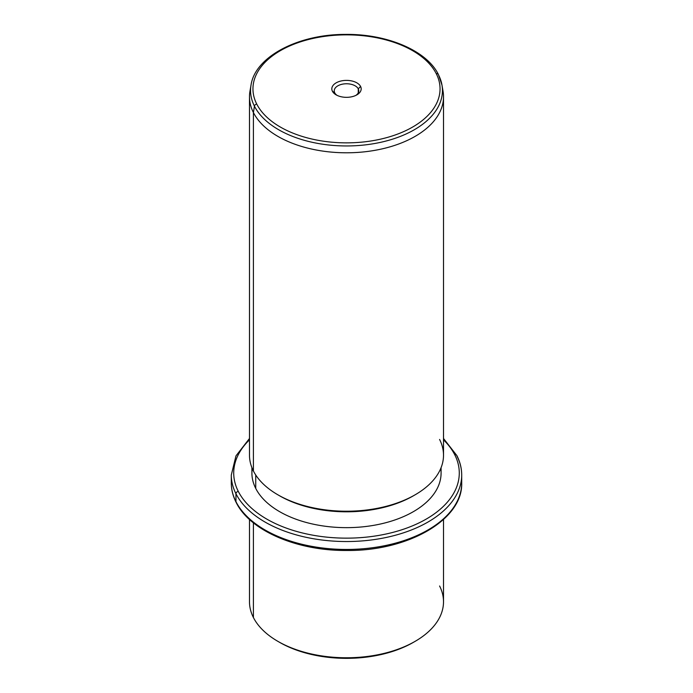 <?xml version="1.0" encoding="UTF-8"?>
<svg xmlns="http://www.w3.org/2000/svg" width="693" height="693" viewBox="0 0 693 693"><rect width="100%" height="100%" fill="white"/><g stroke="black" fill="none" stroke-linecap="round" stroke-linejoin="round"><path stroke-width="1.04" d="M278.768 641.857A94.586 54.608 0 0 0 414.232 641.857A94.586 54.608 180 0 1 413.383 642.35A94.586 54.608 180 0 1 279.617 642.35L277.902 641.363A97.011 56.012 0 0 0 415.098 641.363A97.011 56.012 0 0 0 439.587 585.992M443.511 519.481L443.511 601.758A97.011 56.012 180 0 1 360.299 657.198A97.011 56.012 180 0 1 253.413 617.532A97.011 56.012 0 0 0 277.902 641.363M253.413 617.532L253.413 522.843L253.413 617.532A97.011 56.012 180 0 1 249.489 601.758L249.489 519.481M249.489 438.478L235.975 455.873L231.297 475.017A115.203 66.511 0 0 0 235.958 493.745A115.203 66.511 180 0 1 231.297 475.017L231.297 482.943A115.203 66.511 0 0 0 235.958 501.663A2.425 1.897 153.1 0 0 236.122 502.373A2.425 1.897 -26.9 0 1 235.958 501.663A115.203 66.511 0 0 0 362.881 548.778A115.203 66.511 0 0 0 461.703 482.943A115.203 66.511 180 0 1 362.881 548.778A115.203 66.511 180 0 1 235.958 501.663A115.203 66.511 180 0 1 231.297 482.943C231.306 489.587 232.917 496.058 236.122 502.373C249.835 530.717 297.037 550.883 346.561 550.476C407.649 551.29 462.976 519.889 461.703 482.943L461.703 475.017A115.203 66.511 0 0 0 457.042 456.297A2.425 1.897 153.1 0 0 456.878 455.587A2.425 1.897 153.1 0 0 454.721 454.703A112.777 65.116 0 0 0 443.511 439.838A112.777 65.116 180 0 1 454.721 454.703A2.425 1.897 -26.9 0 1 456.878 455.587L443.511 438.478M235.958 493.745L235.958 501.663L235.958 493.745A115.203 66.511 0 0 0 362.881 540.861A115.203 66.511 0 0 0 461.703 475.017A115.203 66.511 180 0 1 362.881 540.861A115.203 66.511 180 0 1 235.958 493.745A2.425 1.897 -26.9 0 1 238.279 491.372A2.425 1.897 153.1 0 0 235.958 493.745M249.489 439.838A112.777 65.116 0 0 0 238.279 491.372A112.777 65.116 0 0 0 378.248 535.516A112.777 65.116 0 0 0 454.721 454.703A112.777 65.116 180 0 1 378.248 535.516A112.777 65.116 180 0 1 238.279 491.372A112.777 65.116 180 0 1 249.489 439.838M252.243 468.477A94.586 54.608 0 0 0 255.734 488.418A94.586 54.608 0 0 0 363.86 526.723A94.586 54.608 0 0 0 440.757 468.477M441.086 467.662L441.086 473.042A94.586 54.608 180 0 1 359.953 527.096A94.586 54.608 180 0 1 255.734 488.418L255.734 475L255.734 488.418A94.586 54.608 180 0 1 251.914 473.042L251.914 467.662M278.768 495.313A94.586 54.608 0 0 0 414.232 495.313A94.586 54.608 180 0 1 413.383 495.816A94.586 54.608 180 0 1 279.617 495.816L277.902 494.819A97.011 56.012 0 0 0 415.098 494.819A97.011 56.012 0 0 0 439.587 439.449M250.649 88.141A97.011 56.012 0 0 0 249.489 96.777A97.011 56.012 0 0 0 253.413 112.552L253.413 470.989L253.413 112.552A97.011 56.012 0 0 0 360.299 152.226A97.011 56.012 0 0 0 443.511 96.777L443.511 455.214A97.011 56.012 180 0 1 360.299 510.654A97.011 56.012 180 0 1 253.413 470.989A97.011 56.012 0 0 0 277.902 494.819M443.511 96.777A97.011 56.012 0 0 0 442.351 88.141M253.413 470.989A97.011 56.012 180 0 1 249.489 455.214L249.489 96.777M254.435 106.159A95.946 55.397 0 0 0 364.856 144.932A95.946 55.397 0 0 0 441.969 85.057A95.946 55.397 0 0 0 438.565 74.965A2.425 1.897 153.1 0 0 438.418 74.532A2.425 1.897 153.1 0 0 436.261 73.657A2.425 1.897 -26.9 0 1 438.418 74.532L441.969 85.057A95.946 55.397 180 0 1 364.856 144.932A95.946 55.397 180 0 1 254.435 106.159L253.413 112.552L254.435 106.159A2.425 1.897 -26.9 0 1 256.739 104.063A93.546 54.002 0 0 0 372.834 140.679A93.546 54.002 0 0 0 436.261 73.657A93.546 54.002 0 0 0 320.166 37.041A93.546 54.002 0 0 0 256.739 104.063A2.425 1.897 153.1 0 0 254.435 106.159A95.946 55.397 180 0 1 251.031 85.057A95.946 55.397 0 0 0 254.435 106.159M441.969 85.057L443.035 91.216A97.011 56.012 180 0 1 365.055 151.758A97.011 56.012 180 0 1 253.413 112.552A97.011 56.012 180 0 1 249.965 91.216L251.031 85.057C255.145 56.627 298.414 34.2 345.495 34.407C387.015 33.836 426.853 50.641 438.418 74.532M256.739 104.063A93.546 54.002 180 0 1 320.166 37.041A93.546 54.002 180 0 1 436.261 73.657A93.546 54.002 180 0 1 372.834 140.679A93.546 54.002 180 0 1 256.739 104.063M360.585 86.469A14.683 8.472 0 0 0 342.368 80.726A14.683 8.472 0 0 0 332.415 91.242A14.683 8.472 0 0 0 350.632 96.994A14.683 8.472 0 0 0 360.585 86.469L358.264 88.851A12.257 7.077 0 0 0 343.052 84.052A12.257 7.077 0 0 0 334.736 92.836L332.415 91.242A14.683 8.472 180 0 1 342.368 80.726A14.683 8.472 180 0 1 360.585 86.469A14.683 8.472 180 0 1 356.878 94.854A14.683 8.472 180 0 1 336.122 94.854A14.683 8.472 180 0 1 332.415 91.242L334.736 92.836A12.257 7.077 0 0 0 337.058 95.348A12.257 7.077 180 0 1 334.736 92.836A12.257 7.077 180 0 1 334.243 90.844A12.257 7.077 180 0 1 344.759 83.836A12.257 7.077 180 0 1 358.264 88.851L360.585 86.469M355.942 95.348A12.257 7.077 0 0 0 358.264 88.851L358.264 92.836L358.264 88.851A12.257 7.077 180 0 1 358.757 90.844A12.257 7.077 180 0 1 355.942 95.348M415.098 641.363L413.383 642.35M461.703 475.017C461.694 468.373 460.083 461.902 456.878 455.587M415.098 494.819L413.383 495.816"/></g></svg>
